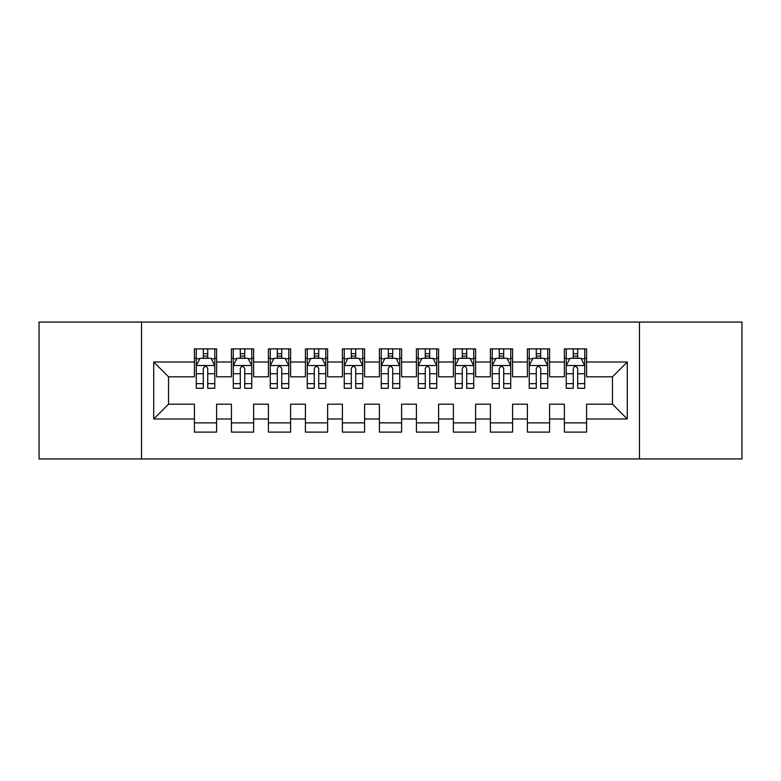 <?xml version="1.0" encoding="UTF-8"?>
<svg xmlns="http://www.w3.org/2000/svg" width="781" height="781" viewBox="0 0 781 781"><rect width="100%" height="100%" fill="white"/><g stroke="black" fill="none" stroke-linecap="round" stroke-linejoin="round"><path stroke-width="1.17" d="M639.473 458.945L741.95 458.945L741.95 322.055L639.473 322.055L639.473 458.945L141.527 458.945L141.527 322.055L39.05 322.055L39.05 458.945L141.527 458.945M639.473 322.055L141.527 322.055M153.73 418.987L153.73 362.013L194.43 362.013L194.43 376.813L168.53 376.813L168.53 404.187L153.73 418.987L194.43 418.987L194.43 432.118L216.62 432.118L216.62 418.987L231.42 418.987L231.42 432.118L253.62 432.118L253.62 418.987L268.42 418.987L268.42 432.118L290.61 432.118L290.61 418.987L305.41 418.987L305.41 432.118L327.61 432.118L327.61 418.987L342.41 418.987L342.41 432.118L364.6 432.118L364.6 418.987L379.4 418.987L379.4 432.118L401.6 432.118L401.6 418.987L416.4 418.987L416.4 432.118L438.59 432.118L438.59 418.987L453.39 418.987L453.39 432.118L475.59 432.118L475.59 418.987L490.39 418.987L490.39 432.118L512.58 432.118L512.58 418.987L527.38 418.987L527.38 432.118L549.58 432.118L549.58 418.987L564.38 418.987L564.38 432.118L586.57 432.118L586.57 404.187L612.47 404.187L612.47 376.813L586.57 376.813L586.57 362.013L627.27 362.013L627.27 418.987L586.57 418.987M586.57 362.013L586.57 348.882L564.38 348.882L564.38 362.013L549.58 362.013L549.58 348.882L527.38 348.882L527.38 362.013L512.58 362.013L512.58 348.882L490.39 348.882L490.39 362.013L475.59 362.013L475.59 348.882L453.39 348.882L453.39 362.013L438.59 362.013L438.59 348.882L416.4 348.882L416.4 362.013L401.6 362.013L401.6 348.882L379.4 348.882L379.4 362.013L364.6 362.013L364.6 348.882L342.41 348.882L342.41 362.013L327.61 362.013L327.61 348.882L305.41 348.882L305.41 362.013L290.61 362.013L290.61 348.882L268.42 348.882L268.42 362.013L253.62 362.013L253.62 348.882L231.42 348.882L231.42 362.013L216.62 362.013L216.62 348.882L194.43 348.882L194.43 362.013M549.58 418.987L549.58 404.187L564.38 404.187L564.38 418.987M627.27 362.013L612.47 376.813M512.58 418.987L512.58 404.187L527.38 404.187L527.38 418.987M564.38 362.013L564.38 376.813L549.58 376.813L549.58 362.013M475.59 418.987L475.59 404.187L490.39 404.187L490.39 418.987M527.38 362.013L527.38 376.813L512.58 376.813L512.58 362.013M438.59 418.987L438.59 404.187L453.39 404.187L453.39 418.987M490.39 362.013L490.39 376.813L475.59 376.813L475.59 362.013M401.6 418.987L401.6 404.187L416.4 404.187L416.4 418.987M453.39 362.013L453.39 376.813L438.59 376.813L438.59 362.013M364.6 418.987L364.6 404.187L379.4 404.187L379.4 418.987M416.4 362.013L416.4 376.813L401.6 376.813L401.6 362.013M327.61 418.987L327.61 404.187L342.41 404.187L342.41 418.987M379.4 362.013L379.4 376.813L364.6 376.813L364.6 362.013M290.61 418.987L290.61 404.187L305.41 404.187L305.41 418.987M342.41 362.013L342.41 376.813L327.61 376.813L327.61 362.013M253.62 418.987L253.62 404.187L268.42 404.187L268.42 418.987M305.41 362.013L305.41 376.813L290.61 376.813L290.61 362.013M216.62 418.987L216.62 404.187L231.42 404.187L231.42 418.987M268.42 362.013L268.42 376.813L253.62 376.813L253.62 362.013M168.53 404.187L194.43 404.187L194.43 418.987M231.42 362.013L231.42 376.813L216.62 376.813L216.62 362.013M564.38 358.128L566.225 358.128M584.725 358.128L586.57 358.128M527.38 358.128L529.235 358.128M547.725 358.128L549.58 358.128M490.39 358.128L492.235 358.128M510.735 358.128L512.58 358.128M453.39 358.128L455.245 358.128M473.735 358.128L475.59 358.128M416.4 358.128L418.245 358.128M436.745 358.128L438.59 358.128M379.4 358.128L381.255 358.128M399.745 358.128L401.6 358.128M342.41 358.128L344.255 358.128M362.755 358.128L364.6 358.128M305.41 358.128L307.265 358.128M325.755 358.128L327.61 358.128M268.42 358.128L270.265 358.128M288.765 358.128L290.61 358.128M231.42 358.128L233.275 358.128M251.765 358.128L253.62 358.128M194.43 358.128L196.275 358.128M214.775 358.128L216.62 358.128M194.43 422.872L216.62 422.872M231.42 422.872L253.62 422.872M268.42 422.872L290.61 422.872M305.41 422.872L327.61 422.872M342.41 422.872L364.6 422.872M379.4 422.872L401.6 422.872M416.4 422.872L438.59 422.872M453.39 422.872L475.59 422.872M490.39 422.872L512.58 422.872M527.38 422.872L549.58 422.872M564.38 422.872L586.57 422.872M153.73 362.013L168.53 376.813M612.47 404.187L627.27 418.987M207.746 353.686L203.304 353.686M214.775 383.647L207.746 383.647L207.746 388.284L214.775 388.284L214.775 365.713L211.075 358.313L199.975 358.313L196.275 365.713L196.275 388.284L203.304 388.284L203.304 383.647L196.275 383.647M196.275 365.713L196.275 348.882M214.775 365.713L214.775 348.882M203.304 358.313L203.304 348.882M207.746 348.882L207.746 358.313M207.746 383.647L207.746 368.486C206.272 365.635 204.788 365.635 203.304 368.486L203.304 383.647M207.746 358.128L203.304 358.128M244.736 353.686L240.304 353.686M251.765 383.647L244.736 383.647L244.736 388.284L251.765 388.284L251.765 365.713L248.075 358.313L236.975 358.313L233.275 365.713L233.275 388.284L240.304 388.284L240.304 383.647L233.275 383.647M233.275 365.713L233.275 348.882M251.765 365.713L251.765 348.882M240.304 358.313L240.304 348.882M244.736 348.882L244.736 358.313M244.736 383.647L244.736 368.486C243.262 365.635 241.788 365.635 240.304 368.486L240.304 383.647M244.736 358.128L240.304 358.128M281.736 353.686L277.294 353.686M288.765 383.647L281.736 383.647L281.736 388.284L288.765 388.284L288.765 365.713L285.065 358.313L273.965 358.313L270.265 365.713L270.265 388.284L277.294 388.284L277.294 383.647L270.265 383.647M270.265 365.713L270.265 348.882M288.765 365.713L288.765 348.882M277.294 358.313L277.294 348.882M281.736 348.882L281.736 358.313M281.736 383.647L281.736 368.486C280.262 365.635 278.778 365.635 277.294 368.486L277.294 383.647M281.736 358.128L277.294 358.128M318.726 353.686L314.294 353.686M325.755 383.647L318.726 383.647L318.726 388.284L325.755 388.284L325.755 365.713L322.055 358.313L310.965 358.313L307.265 365.713L307.265 388.284L314.294 388.284L314.294 383.647L307.265 383.647M307.265 365.713L307.265 348.882M325.755 365.713L325.755 348.882M314.294 358.313L314.294 348.882M318.726 348.882L318.726 358.313M318.726 383.647L318.726 368.486C317.252 365.635 315.768 365.635 314.294 368.486L314.294 383.647M318.726 358.128L314.294 358.128M355.726 353.686L351.284 353.686M362.755 383.647L355.726 383.647L355.726 388.284L362.755 388.284L362.755 365.713L359.055 358.313L347.955 358.313L344.255 365.713L344.255 388.284L351.284 388.284L351.284 383.647L344.255 383.647M344.255 365.713L344.255 348.882M362.755 365.713L362.755 348.882M351.284 358.313L351.284 348.882M355.726 348.882L355.726 358.313M355.726 383.647L355.726 368.486C354.252 365.635 352.768 365.635 351.284 368.486L351.284 383.647M355.726 358.128L351.284 358.128M392.716 353.686L388.284 353.686M399.745 383.647L392.716 383.647L392.716 388.284L399.745 388.284L399.745 365.713L396.045 358.313L384.955 358.313L381.255 365.713L381.255 388.284L388.284 388.284L388.284 383.647L381.255 383.647M381.255 365.713L381.255 348.882M399.745 365.713L399.745 348.882M388.284 358.313L388.284 348.882M392.716 348.882L392.716 358.313M392.716 383.647L392.716 368.486C391.242 365.635 389.758 365.635 388.284 368.486L388.284 383.647M392.716 358.128L388.284 358.128M429.716 353.686L425.274 353.686M436.745 383.647L429.716 383.647L429.716 388.284L436.745 388.284L436.745 365.713L433.045 358.313L421.945 358.313L418.245 365.713L418.245 388.284L425.274 388.284L425.274 383.647L418.245 383.647M418.245 365.713L418.245 348.882M436.745 365.713L436.745 348.882M425.274 358.313L425.274 348.882M429.716 348.882L429.716 358.313M429.716 383.647L429.716 368.486C428.232 365.635 426.758 365.635 425.274 368.486L425.274 383.647M429.716 358.128L425.274 358.128M466.706 353.686L462.274 353.686M473.735 383.647L466.706 383.647L466.706 388.284L473.735 388.284L473.735 365.713L470.035 358.313L458.945 358.313L455.245 365.713L455.245 388.284L462.274 388.284L462.274 383.647L455.245 383.647M455.245 365.713L455.245 348.882M473.735 365.713L473.735 348.882M462.274 358.313L462.274 348.882M466.706 348.882L466.706 358.313M466.706 383.647L466.706 368.486C465.232 365.635 463.748 365.635 462.274 368.486L462.274 383.647M466.706 358.128L462.274 358.128M503.706 353.686L499.264 353.686M510.735 383.647L503.706 383.647L503.706 388.284L510.735 388.284L510.735 365.713L507.035 358.313L495.935 358.313L492.235 365.713L492.235 388.284L499.264 388.284L499.264 383.647L492.235 383.647M492.235 365.713L492.235 348.882M510.735 365.713L510.735 348.882M499.264 358.313L499.264 348.882M503.706 348.882L503.706 358.313M503.706 383.647L503.706 368.486C502.222 365.635 500.748 365.635 499.264 368.486L499.264 383.647M503.706 358.128L499.264 358.128M540.696 353.686L536.264 353.686M547.725 383.647L540.696 383.647L540.696 388.284L547.725 388.284L547.725 365.713L544.025 358.313L532.925 358.313L529.235 365.713L529.235 388.284L536.264 388.284L536.264 383.647L529.235 383.647M529.235 365.713L529.235 348.882M547.725 365.713L547.725 348.882M536.264 358.313L536.264 348.882M540.696 348.882L540.696 358.313M540.696 383.647L540.696 368.486C539.222 365.635 537.738 365.635 536.264 368.486L536.264 383.647M540.696 358.128L536.264 358.128M577.696 353.686L573.254 353.686M584.725 383.647L577.696 383.647L577.696 388.284L584.725 388.284L584.725 365.713L581.025 358.313L569.925 358.313L566.225 365.713L566.225 388.284L573.254 388.284L573.254 383.647L566.225 383.647M566.225 365.713L566.225 348.882M584.725 365.713L584.725 348.882M573.254 358.313L573.254 348.882M577.696 348.882L577.696 358.313M577.696 383.647L577.696 368.486C576.212 365.635 574.738 365.635 573.254 368.486L573.254 383.647M577.696 358.128L573.254 358.128M214.687 365.528L196.373 365.528M196.275 358.762L199.751 358.762M211.3 358.762L214.775 358.762M203.304 373.728L196.275 373.728M214.775 373.728L207.746 373.728M207.746 356.048L203.304 356.048M251.677 365.528L233.363 365.528M233.275 358.762L236.75 358.762M248.29 358.762L251.765 358.762M240.304 373.728L233.275 373.728M251.765 373.728L244.736 373.728M244.736 356.048L240.304 356.048M288.667 365.528L270.363 365.528M270.265 358.762L273.74 358.762M285.29 358.762L288.765 358.762M277.294 373.728L270.265 373.728M288.765 373.728L281.736 373.728M281.736 356.048L277.294 356.048M325.667 365.528L307.353 365.528M307.265 358.762L310.74 358.762M322.28 358.762L325.755 358.762M314.294 373.728L307.265 373.728M325.755 373.728L318.726 373.728M318.726 356.048L314.294 356.048M362.657 365.528L344.353 365.528M344.255 358.762L347.73 358.762M359.28 358.762L362.755 358.762M351.284 373.728L344.255 373.728M362.755 373.728L355.726 373.728M355.726 356.048L351.284 356.048M399.657 365.528L381.343 365.528M381.255 358.762L384.73 358.762M396.27 358.762L399.745 358.762M388.284 373.728L381.255 373.728M399.745 373.728L392.716 373.728M392.716 356.048L388.284 356.048M436.647 365.528L418.343 365.528M418.245 358.762L421.72 358.762M433.27 358.762L436.745 358.762M425.274 373.728L418.245 373.728M436.745 373.728L429.716 373.728M429.716 356.048L425.274 356.048M473.647 365.528L455.333 365.528M455.245 358.762L458.72 358.762M470.26 358.762L473.735 358.762M462.274 373.728L455.245 373.728M473.735 373.728L466.706 373.728M466.706 356.048L462.274 356.048M510.637 365.528L492.333 365.528M492.235 358.762L495.71 358.762M507.26 358.762L510.735 358.762M499.264 373.728L492.235 373.728M510.735 373.728L503.706 373.728M503.706 356.048L499.264 356.048M547.637 365.528L529.323 365.528M529.235 358.762L532.71 358.762M544.25 358.762L547.725 358.762M536.264 373.728L529.235 373.728M547.725 373.728L540.696 373.728M540.696 356.048L536.264 356.048M584.627 365.528L566.313 365.528M566.225 358.762L569.7 358.762M581.249 358.762L584.725 358.762M573.254 373.728L566.225 373.728M584.725 373.728L577.696 373.728M577.696 356.048L573.254 356.048"/></g></svg>
